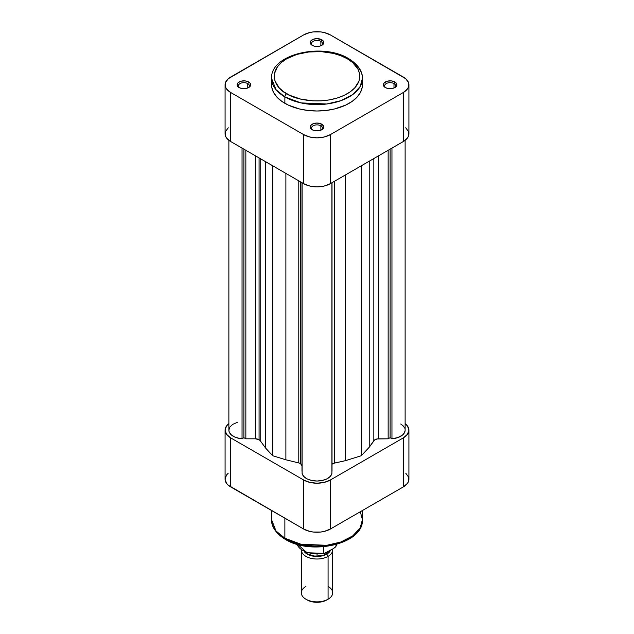 <?xml version="1.0" encoding="UTF-8"?>
<svg xmlns="http://www.w3.org/2000/svg" width="634" height="634" viewBox="0 0 634 634"><rect width="100%" height="100%" fill="white"/><g stroke="black" fill="none" stroke-linecap="round" stroke-linejoin="round"><path stroke-width="0.95" d="M247.759 83.593A5.484 3.162 0 0 0 240.231 83.474A5.484 3.162 0 0 0 239.597 87.801A5.484 3.162 180 0 1 238.4 85.836A5.484 3.162 180 0 1 241.784 82.911A5.484 3.162 180 0 1 247.759 83.593L247.759 87.983L247.759 83.593A5.484 3.162 180 0 1 249.368 85.836A5.484 3.162 180 0 1 248.171 87.801A5.484 3.162 0 0 0 247.759 83.593L248.686 81.992L247.759 83.593M239.081 87.54L239.081 87.54A6.792 3.923 180 0 1 239.081 81.992A6.792 3.923 180 0 1 248.686 81.992L245.207 80.922L241.285 81.144L238.241 82.586L237.227 84.005L237.227 85.535L239.081 87.54L241.285 88.388L246.483 88.388L248.686 87.54L250.541 85.535L250.161 83.268L248.686 81.992A6.792 3.923 180 0 1 248.686 87.54A6.792 3.923 180 0 1 239.081 87.54L239.081 87.54M320.875 41.384A5.484 3.162 0 0 0 313.347 41.258A5.484 3.162 0 0 0 312.713 45.593A5.484 3.162 180 0 1 311.516 43.619A5.484 3.162 180 0 1 314.9 40.695A5.484 3.162 180 0 1 320.875 41.384L320.875 45.775L320.875 41.384A5.484 3.162 180 0 1 322.484 43.619A5.484 3.162 180 0 1 321.287 45.593A5.484 3.162 0 0 0 320.875 41.384L321.803 39.784L320.875 41.384M312.197 45.323L312.197 45.323A6.792 3.923 180 0 1 312.197 39.784A6.792 3.923 180 0 1 321.803 39.784L317 38.634L313.228 39.292L310.731 41.051L310.343 43.318L312.197 45.323L314.401 46.179L319.599 46.179L321.803 45.323L323.657 43.318L323.657 41.789L321.803 39.784A6.792 3.923 180 0 1 321.803 45.323A6.792 3.923 180 0 1 312.197 45.323M320.875 125.809A5.484 3.162 0 0 0 313.347 125.683A5.484 3.162 0 0 0 312.713 130.018A5.484 3.162 180 0 1 311.516 128.044A5.484 3.162 180 0 1 314.9 125.12A5.484 3.162 180 0 1 320.875 125.809L320.875 130.2L320.875 125.809A5.484 3.162 180 0 1 322.484 128.044A5.484 3.162 180 0 1 321.287 130.018A5.484 3.162 0 0 0 320.875 125.809L321.803 124.209L320.875 125.809M312.197 129.748L312.197 129.748A6.792 3.923 180 0 1 312.197 124.209A6.792 3.923 180 0 1 321.803 124.209L317 123.059L313.228 123.717L310.731 125.477L310.343 127.743L312.197 129.748L314.401 130.604L319.599 130.604L321.803 129.748L323.657 127.743L323.657 126.214L321.803 124.209A6.792 3.923 180 0 1 321.803 129.748A6.792 3.923 180 0 1 312.197 129.748L312.197 129.748M393.991 83.593A5.484 3.162 0 0 0 386.463 83.474A5.484 3.162 0 0 0 385.829 87.801A5.484 3.162 180 0 1 384.632 85.836A5.484 3.162 180 0 1 388.016 82.911A5.484 3.162 180 0 1 393.991 83.593L393.991 87.983L393.991 83.593A5.484 3.162 180 0 1 395.6 85.836A5.484 3.162 180 0 1 394.403 87.801A5.484 3.162 0 0 0 393.991 83.593L394.919 81.992L393.991 83.593M385.313 87.54L385.313 87.54A6.792 3.923 180 0 1 385.313 81.992A6.792 3.923 180 0 1 394.919 81.992L391.44 80.922L387.517 81.144L383.839 83.268L383.459 85.535L385.313 87.54L387.517 88.388L392.715 88.388L394.919 87.54L396.773 85.535L396.773 84.005L394.919 81.992A6.792 3.923 180 0 1 394.919 87.54A6.792 3.923 180 0 1 385.313 87.54M271.788 82.198L271.566 84.766A45.434 26.232 0 0 0 284.872 103.318L284.872 96.915A2.607 1.506 -60 0 1 286.719 93.721C276.646 89.307 264.719 71.935 286.719 58.756C309.543 46.052 339.642 52.939 347.281 58.756L352.607 62.504L357.98 69.058L359.613 73.813L359.819 76.239L359.002 81.065L354.763 87.896L350.103 91.922L344.167 95.354L337.185 98.04L329.434 99.895L321.2 100.846L312.8 100.846L300.611 99.078L289.833 95.354L283.897 91.922L279.237 87.896L274.998 81.065L274.181 76.239L274.387 73.813L277.438 66.776L281.393 62.504L286.719 58.756L296.815 54.437L308.647 51.988L321.2 51.631L333.389 53.399L340.791 55.681L347.281 58.756A2.607 1.506 -60 0 1 348.589 58.629A2.607 1.506 120 0 0 347.281 58.756C357.354 63.17 369.281 80.542 347.281 93.721C324.457 106.425 294.358 99.538 286.719 93.721A2.607 1.506 120 0 0 284.872 96.915L300.896 102.898L326.716 103.992L340.91 100.679L352.773 94.537L360.136 86.604L362.434 78.37A45.434 26.232 180 0 1 334.387 102.605A45.434 26.232 180 0 1 284.872 96.915L284.872 103.318A45.434 26.232 0 0 0 334.387 109A45.434 26.232 0 0 0 362.434 84.766L362.212 82.198M349.128 59.826A45.434 26.232 180 0 1 362.434 78.37C362.719 73.663 360.112 65.603 348.589 58.629A2.607 1.506 -60 0 1 349.128 59.826M284.872 96.915A45.434 26.232 180 0 1 271.566 78.37L276.004 89.671L284.872 96.915M228.256 127.775L225.442 131.682L225.442 135.922L226.512 137.958L230.594 141.477L303.71 183.694L309.804 186.039L317 186.871L324.196 186.039L330.29 183.694L403.406 141.477L407.488 137.958L408.558 135.922L408.558 131.682L405.744 127.775M225.086 84.766L225.086 133.806A18.798 10.857 0 0 0 230.594 141.477L230.594 92.445L303.71 134.654L303.71 183.694L230.594 141.477L230.594 92.445A18.798 10.857 180 0 1 225.086 84.766A18.798 10.857 180 0 1 230.594 77.094L303.71 34.878L309.804 32.524L313.331 31.906L320.669 31.906L324.196 32.524L330.29 34.878L405.744 78.735L408.558 82.65L408.558 86.882L407.488 88.918L403.406 92.445L330.29 134.654L324.196 137.007L317 137.832L309.804 137.007L303.71 134.654L230.594 92.445L226.512 88.918L225.442 86.882L225.442 82.65L228.256 78.735L303.71 34.878A18.798 10.857 180 0 1 330.29 34.878L403.406 77.094A18.798 10.857 180 0 1 408.914 84.766A18.798 10.857 180 0 1 403.406 92.445L403.406 141.477L330.29 183.694L330.29 134.654L403.406 92.445L403.406 141.477A18.798 10.857 0 0 0 408.914 133.806L408.914 84.766M348.589 58.629C322.658 42.296 270.227 54.072 271.566 78.37L271.788 87.341L273.523 92.382L276.931 97.129L281.876 101.408L288.177 105.046L299.613 109L308.14 110.49L317 110.998L325.86 110.49L334.387 109L345.823 105.046L352.124 101.408L357.069 97.129L360.477 92.382L362.212 87.341L362.434 78.37M303.71 134.654L303.71 183.694A18.798 10.857 0 0 0 330.29 183.694L330.29 134.654A18.798 10.857 180 0 1 303.71 134.654M360.302 511.749L362.434 519.69L360.136 527.924L352.773 535.865L340.91 541.999L326.716 545.311L300.896 544.218L284.872 538.242A2.607 1.506 120 0 0 285.411 539.431A2.607 1.506 -60 0 1 284.872 538.242A45.434 26.232 -0 0 0 334.387 543.924A45.434 26.232 -0 0 0 362.434 519.69C363.773 543.988 311.342 555.764 285.411 539.431C273.785 532.386 271.273 524.294 271.566 519.69A45.434 26.232 0 0 0 284.872 538.242L284.872 518.2L284.872 538.242L276.004 530.999L271.566 519.69L271.566 510.513M408.914 430.145A18.798 10.857 180 0 1 403.406 437.825L403.406 486.857L330.29 529.073L330.29 480.033L403.406 437.825L403.406 486.857A18.798 10.857 -0 0 0 408.914 479.185L408.914 430.145A18.798 10.857 180 0 0 405.126 423.615L407.488 425.993L408.914 430.145L407.488 434.298L403.406 437.825L330.29 480.033L324.196 482.387L317 483.211L309.804 482.387L303.71 480.033L230.594 437.825L226.512 434.298L225.086 430.145L226.512 425.993L228.874 423.615A18.798 10.857 180 0 0 225.086 430.145A18.798 10.857 180 0 0 230.594 437.825L230.594 486.857L303.71 529.073L309.804 531.427L313.331 532.045L320.669 532.045L324.196 531.427L330.29 529.073L403.406 486.857L407.488 483.338L408.558 481.301L408.558 477.069L405.744 473.154M228.256 473.154L226.512 475.032L225.086 479.185L226.512 483.338L228.256 485.216L303.71 529.073L303.71 480.033L230.594 437.825L230.594 486.857A18.798 10.857 0 0 1 225.086 479.185L225.086 430.145M289.833 540.937L296.815 543.623L304.566 545.478L312.8 546.429L321.2 546.429M325.353 546.072L337.185 543.623L347.281 539.304M330.29 529.073L330.29 480.033A18.798 10.857 180 0 1 303.71 480.033L303.71 529.073A18.798 10.857 0 0 0 330.29 529.073M286.719 539.304A2.607 1.506 -60 0 1 285.411 539.431M328.079 586.418A15.668 9.042 180 0 1 328.079 599.217L326.787 599.962L328.079 599.217A15.668 9.042 0 0 0 332.668 592.822L332.668 549.963A15.668 9.042 180 0 1 328.079 556.359A15.668 9.042 0 0 0 332.588 549.068A15.668 9.042 180 0 1 332.668 549.963M330.48 550.288A13.837 7.988 180 0 1 326.787 554.124L328.079 556.359L328.079 599.217L328.079 556.359A15.668 9.042 180 0 1 311.001 558.324A15.668 9.042 180 0 1 301.332 549.963A15.668 9.042 180 0 1 301.332 549.876A15.668 9.042 0 0 0 310.929 558.308A15.668 9.042 0 0 0 328.079 556.359L326.787 554.124L319.702 556.311L311.706 555.852L307.213 554.124L304.217 551.532M304.574 551.445L307.49 553.965L314.377 556.089L322.143 555.646L326.51 553.965L326.51 552.579L326.51 553.965A13.449 7.767 0 0 0 329.934 550.597M303.615 550.875L305.968 552.024M311.492 553.601L317.602 554.068M324.957 553.331L333.413 548.592L324.243 553.466L323.784 553.086L323.784 546.722L323.784 553.086A20.233 11.681 180 0 1 297.726 545.636M336.86 544.321A20.233 11.681 0 0 1 336.068 545.993L336.068 544.543L335.909 546.476L333.413 548.592L335.608 546.904M307.213 599.962L311.706 601.69L317 602.3L322.294 601.69L326.787 599.962A13.837 7.988 0 0 1 307.213 599.962L305.921 599.217A15.668 9.042 180 0 1 305.921 586.418M301.332 549.963L301.332 592.822A15.668 9.042 0 0 0 311.001 601.175A15.668 9.042 0 0 0 328.079 599.217A15.668 9.042 180 0 1 305.921 599.217M330.576 550.035L328.507 552.911L326.787 554.124A13.837 7.988 180 0 1 304.296 551.643M304.986 551.96A13.449 7.767 0 0 0 326.51 553.965L329.426 551.445L330.187 549.987M297.14 544.321A20.233 11.681 0 0 0 323.784 553.086L324.243 553.466M336.068 545.993L335.909 546.476M300.453 463.589L300.453 181.815L300.453 463.589L301.982 465.721A5.223 3.011 0 0 0 300.453 463.589A5.223 3.011 0 0 0 298.788 462.939L300.453 463.589M259.076 439.703L259.076 157.921L259.076 439.703L260.194 440.662A5.223 3.011 0 0 0 259.076 439.703A5.223 3.011 0 0 0 255.383 438.815L259.076 439.703M260.194 158.571L260.194 440.662L265.63 448.111L272.675 455.719L285.886 459.801L298.788 462.939L285.886 459.801L272.675 455.719L265.63 448.111L260.194 440.662L260.194 158.571M237.362 422.339L232.638 424.408L229.849 427.078L228.874 430.145L229.12 431.706L231.03 434.623L234.612 436.961L239.39 438.419L242.045 438.752L243.892 437.682L245.849 438.815L255.383 438.815L245.849 438.815L243.892 437.682L242.045 438.752L242.045 148.087L242.045 438.752A15.018 8.67 0 0 1 228.874 430.145L228.874 140.336M301.982 471.228L301.982 182.695L301.982 471.228M302.101 473.424L303.718 476.403L307.054 478.852L311.682 480.461L317 481.024L322.318 480.461L326.946 478.852L330.282 476.403L331.899 473.424L331.899 182.766L331.899 473.424A15.018 8.67 0 0 1 317 481.024A15.018 8.67 0 0 1 302.101 473.424L302.101 182.766L302.101 473.424M331.859 464.318L333.674 463.296L345.625 460.625L361.301 455.719L369.226 447.263L374.615 439.933L377.143 438.95L388.151 438.815L390.108 437.682L391.955 438.752L397.851 437.571L402.416 435.114L404.31 432.967L405.102 430.597M404.738 428.196L403.24 425.945L400.728 424.019M332.018 464.183A5.223 3.011 0 0 1 334.451 463.082L334.451 181.292L334.451 463.082L345.625 460.625L345.625 174.841L345.625 460.625L361.301 455.719L361.301 165.791L361.301 455.719L369.226 447.263L369.226 161.21L369.226 447.263L373.83 440.701L373.83 158.555L373.83 440.701A5.223 3.011 0 0 1 378.672 438.815L378.672 155.758L378.672 438.815L388.151 438.815L388.151 150.282L388.151 438.815L390.108 437.682L390.108 149.156L390.108 437.682L391.955 438.752L391.955 148.087L391.955 438.752A15.018 8.67 0 0 0 405.126 430.145L405.126 140.336M243.892 149.156L243.892 437.682L243.892 149.156M245.849 150.282L245.849 438.815L245.849 150.282M255.383 155.79L255.383 438.815L255.383 155.79M265.63 161.71L265.63 448.111L265.63 161.71M272.675 165.775L272.675 455.719L272.675 165.775M285.886 173.399L285.886 459.801L285.886 173.399M298.788 180.848L298.788 462.939L298.788 180.848M332.018 182.695L332.018 471.228L332.018 182.695M362.434 519.69L362.434 510.513M328.079 599.217L326.787 599.962M335.846 546.579L336.908 544.305M324.656 553.419L306.951 552.721L296.926 543.663"/></g></svg>
